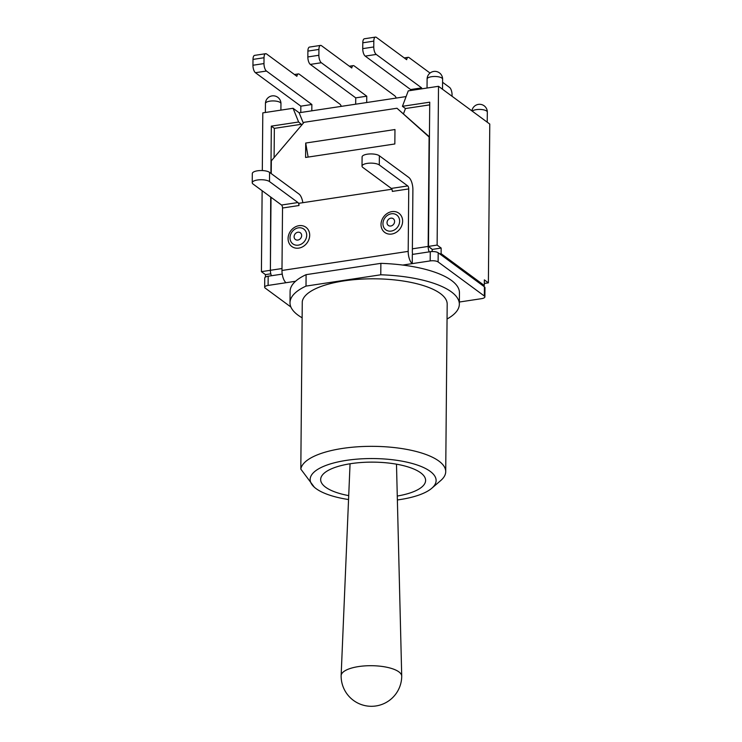 <?xml version="1.0" encoding="UTF-8"?>
<svg xmlns="http://www.w3.org/2000/svg" width="742" height="742" viewBox="0 0 742 742"><rect width="100%" height="100%" fill="white"/><g stroke="black" fill="none" stroke-linecap="round" stroke-linejoin="round"><path stroke-width="1.11" d="M318.921 49.436L318.865 55.27L307.847 56.939L307.893 51.105L318.921 49.436A5.964 2.384 -98.6 0 1 320.553 45.401A5.964 2.384 -98.6 0 1 321.49 45.689L351.764 67.995A5.964 2.384 -98.6 0 1 353.257 65.63A5.964 2.384 -98.6 0 1 354.194 65.917L394.688 95.746A5.964 2.384 -98.6 0 1 396.228 98.065M355.678 104.195L355.733 97.861L310.323 64.406L321.342 62.736A5.964 2.384 -98.6 0 1 318.865 55.27M307.847 56.939A5.964 2.384 81.4 0 0 310.323 64.406M320.553 45.401L309.525 47.071A5.964 2.384 81.4 0 0 307.893 51.105M264.022 57.737L263.976 63.571L252.948 65.24L253.003 59.406L264.022 57.737A5.964 2.384 -98.6 0 1 265.655 53.702A5.964 2.384 -98.6 0 1 266.601 53.99L296.874 76.296A5.964 2.384 -98.6 0 1 298.358 73.931A5.964 2.384 -98.6 0 1 299.295 74.219L339.79 104.047A5.964 2.384 -98.6 0 1 341.329 106.366M300.779 112.496L300.835 106.162L255.424 72.707L266.452 71.037A5.964 2.384 -98.6 0 1 263.976 63.571M252.948 65.24A5.964 2.384 81.4 0 0 255.424 72.707M265.655 53.702L254.636 55.372A5.964 2.384 81.4 0 0 253.003 59.406M373.81 41.135L373.764 46.969L362.736 48.638L362.792 42.804L373.81 41.135A5.964 2.384 -98.6 0 1 375.443 37.1A5.964 2.384 -98.6 0 1 376.389 37.388L406.662 59.694A5.964 2.384 -98.6 0 1 408.146 57.329A5.964 2.384 -98.6 0 1 409.083 57.616L430.035 73.05M410.614 90.515L410.623 89.559L365.212 56.104L376.24 54.435A5.964 2.384 -98.6 0 1 373.764 46.969M362.736 48.638A5.964 2.384 81.4 0 0 365.212 56.104M375.443 37.1L364.424 38.769A5.964 2.384 81.4 0 0 362.792 42.804M311.807 110.836L311.863 104.492L266.452 71.037M366.696 102.526L366.752 96.191L321.342 62.736M442.584 82.288L449.578 87.445A5.964 2.384 -98.6 0 1 452.054 94.911L452.045 96.265M421.642 88.845L421.651 87.89L376.24 54.435M421.651 87.89L410.623 89.559M366.752 96.191L355.733 97.861M311.863 104.492L300.835 106.162M302.133 317.799A84.681 28.827 0.5 0 1 290.001 302.755L290.103 291.309A84.681 28.827 0.5 0 1 295.548 281.274A84.681 28.827 0.5 0 1 306.103 274.661L380.878 263.354A84.681 28.827 0.5 0 1 402.739 265.061A84.681 28.827 0.5 0 1 459.446 292.793L459.344 304.229A84.681 28.827 0.5 0 1 447.055 319.004M432.169 251.547L432.187 249.414L441.156 248.051L441.11 253.662L439.709 253.875L438.197 252.762A5.964 2.031 -179.5 0 0 430.267 251.714L412.329 254.432L412.246 263.623L430.184 260.915A5.964 2.031 0.5 0 1 438.114 261.954L484.331 296.002A5.964 2.031 0.5 0 1 484.888 296.874A5.964 2.031 0.5 0 1 481.456 298.683L459.372 302.022M290.892 307.012L265.219 288.1A5.964 2.031 0.5 0 1 264.662 287.228A5.964 2.031 0.5 0 1 268.103 285.429L295.548 281.274M282.248 274.104L268.177 276.228A5.964 2.031 -179.5 0 0 264.736 278.037L264.662 287.228M484.888 296.874L484.971 287.673A5.964 2.031 -179.5 0 0 484.415 286.811L482.903 285.689L484.303 285.485L484.35 279.873L488.384 282.85L484.322 283.463M412.775 254.358A2.384 0.955 81.4 0 1 412.348 252.187L412.895 189.729A9.776 3.914 -98.6 0 0 408.833 177.486L379.366 155.774A9.062 3.089 -179.5 0 0 369.21 153.984A9.062 3.089 -179.5 0 0 362.096 156.933L362.013 166.134A9.062 3.089 0.5 0 1 369.126 163.184A9.062 3.089 0.5 0 1 379.292 164.965L407.748 185.936L391.322 188.422A2.384 0.955 -98.6 0 1 392.314 191.408L408.74 188.922L408.193 251.38L281.979 270.468A9.776 3.914 81.4 0 0 286.041 282.711M288.082 238.525A11.928 10.147 126.4 0 1 304.378 226.366A11.928 10.147 126.4 0 1 304.211 245.787A11.928 10.147 126.4 0 1 288.082 238.525M381.017 224.474A11.928 10.147 126.4 0 1 397.313 212.305A11.928 10.147 126.4 0 1 397.137 231.727A11.928 10.147 126.4 0 1 381.017 224.474M269.504 181.577L297.959 202.538L281.533 205.024L253.078 184.053A9.062 3.089 0.5 0 1 252.224 182.736A9.062 3.089 0.5 0 1 259.338 179.787A9.062 3.089 0.5 0 1 269.504 181.577L269.578 172.376A9.062 3.089 -179.5 0 0 259.422 170.595A9.062 3.089 -179.5 0 0 252.308 173.535L252.224 182.736M391.887 189.229L298.97 203.28L298.952 205.525A2.384 0.955 81.4 0 0 297.959 202.538M269.578 172.376L299.045 194.089A9.776 3.914 -98.6 0 1 302.838 202.696M281.979 270.468L282.526 208.01L298.952 205.525M281.533 205.024A2.384 0.955 -98.6 0 1 282.526 208.01M391.322 188.422L362.866 167.451A9.062 3.089 0.5 0 1 362.013 166.134M402.739 265.061L412.246 263.623A9.776 3.914 -98.6 0 1 408.193 251.38M408.74 188.922A2.384 0.955 81.4 0 0 407.748 185.936M439.709 253.875L482.903 285.689M441.11 253.662L484.303 285.485M429.21 251.872A5.964 2.384 -98.6 0 1 428.153 246.437L429.108 136.992L396.989 108.249L429.433 136.88M271.229 173.591L271.34 160.847L304.053 122.309L396.989 108.249M271.025 197.279L270.385 270.292A5.964 2.384 81.4 0 0 271.451 275.736M305.713 143.039L394.967 129.535L394.837 143.967L305.583 157.462L305.713 143.039L308.125 157.081M430.685 248.004L432.187 249.414M265.432 277.091L265.46 274.623L270.811 273.817M270.394 270.58L270.7 197.047M265.46 274.623L261.416 271.655L270.069 270.348M488.384 282.85L489.776 124.062L486.492 121.642L438.513 86.295L408.258 90.867L402.433 106.31L429.739 102.183L428.477 246.39L437.121 245.083L441.156 248.051M428.477 246.39L431.185 248.663M262.306 170.558L262.807 112.867L293.062 108.286L299.119 112.747L406.106 96.571M402.433 106.31L405.457 108.536L403.518 113.693M301.901 124.841L298.627 122.003L293.062 108.286M303.339 123.153L299.119 112.747M274.095 157.61L274.355 128.366L301.66 124.239M405.457 108.536L429.711 104.872M270.913 173.359L271.322 126.14L298.627 122.003M271.322 126.14L274.355 128.366M438.513 86.295L437.121 245.083M262.13 190.722L261.416 271.655M348.721 495.619A52.478 17.864 0.5 0 1 325.59 487.188A52.478 17.864 0.5 0 1 320.776 478.395A52.478 17.864 0.5 0 1 373.291 462.136A52.478 17.864 0.5 0 1 425.509 479.313A52.478 17.864 0.5 0 1 397.276 496.036M431.77 488.264L440.729 480.547A72.512 24.681 -179.5 0 0 445.719 471.652A72.512 24.681 -179.5 0 0 375.304 446.369A72.512 24.681 -179.5 0 0 300.816 469.111L314.367 487.244A62.968 21.435 0.5 0 1 373.319 458.556A62.968 21.435 0.5 0 1 431.77 488.264A62.968 21.435 0.5 0 1 397.369 499.96M348.555 499.542A62.968 21.435 0.5 0 1 335.412 496.862A62.968 21.435 0.5 0 1 314.367 487.244M300.816 469.111L302.272 301.577A72.512 24.681 0.5 0 1 376.769 278.834A72.512 24.681 0.5 0 1 447.185 304.118L445.719 471.652M290.001 302.755A84.681 28.827 0.5 0 1 306.01 286.097L380.776 274.79A84.681 28.827 0.5 0 1 459.344 304.229M306.103 274.661L306.01 286.097M380.878 263.354L380.776 274.79M341.135 675.749A30.292 10.314 0.5 0 1 341.135 675.628A30.292 10.314 0.5 0 1 365.073 665.88A30.292 10.314 0.5 0 1 398.871 671.862A30.292 10.314 0.5 0 1 401.719 676.157A30.292 10.314 0.5 0 1 401.719 676.277A30.292 30.292 0 0 1 371.158 706.301A30.292 30.292 0 0 1 341.135 675.749M298.432 227.84A9.21 7.837 -53.6 0 0 290.011 237.755A9.21 7.837 -53.6 0 0 298.284 245.148A9.21 7.837 -53.6 0 0 306.696 235.233A9.21 7.837 -53.6 0 0 298.432 227.84M297.913 232.227A4.164 3.543 126.4 0 1 301.131 237.607A4.164 3.543 126.4 0 1 294.593 238.599A4.164 3.543 126.4 0 1 297.913 232.227M391.359 213.779A9.21 7.837 -53.6 0 0 382.946 223.704A9.21 7.837 -53.6 0 0 391.21 231.096A9.21 7.837 -53.6 0 0 399.632 221.181A9.21 7.837 -53.6 0 0 391.359 213.779M390.849 218.176A4.164 3.543 126.4 0 1 394.067 223.555A4.164 3.543 126.4 0 1 387.528 224.548A4.164 3.543 126.4 0 1 390.849 218.176M379.292 164.965L379.366 155.774M268.103 285.429L268.177 276.228M430.267 251.714L430.184 260.915M484.415 286.811L484.331 296.002M438.114 261.954L438.197 252.762M428.153 246.437L412.376 248.82M281.997 268.539L270.385 270.292M427.104 79.051A7.754 2.634 0.5 0 1 434.886 76.482A7.754 2.634 0.5 0 1 442.612 79.19A7.754 7.754 0 0 0 434.923 71.371A7.754 7.754 0 0 0 427.104 79.051L427.03 88.029M472.237 111.142A7.754 2.634 0.5 0 1 480.853 109.464A7.754 2.634 0.5 0 1 487.318 112.125A7.754 7.754 0 0 0 480.176 104.325A7.754 7.754 0 0 0 471.903 110.892M265.45 103.5A7.754 2.634 0.5 0 1 273.223 100.931A7.754 2.634 0.5 0 1 280.958 103.639A7.754 7.754 0 0 0 273.269 95.811A7.754 7.754 0 0 0 265.45 103.5L265.376 112.478M353.257 65.63L349.352 66.214M298.358 73.931L294.463 74.515M408.146 57.329L404.242 57.913M442.52 89.253L442.612 79.19M487.225 122.189L487.318 112.125M280.893 110.131L280.958 103.639M350.057 463.769L341.135 675.628M396.488 464.177L401.719 676.157"/></g></svg>
